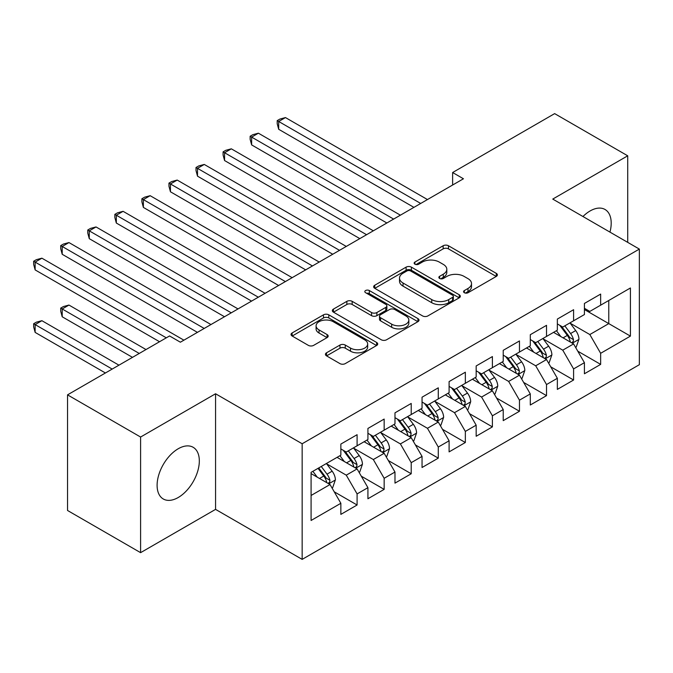 <?xml version="1.0" encoding="UTF-8"?>
<svg xmlns="http://www.w3.org/2000/svg" width="673" height="673" viewBox="0 0 673 673"><rect width="100%" height="100%" fill="white"/><g stroke="black" fill="none" stroke-linecap="round" stroke-linejoin="round"><path stroke-width="1.01" d="M464.336 292.721A2.633 1.514 0 0 0 468.055 292.721L496.279 276.426A3.76 2.17 0 0 0 497.381 274.887A3.76 2.17 0 0 0 496.279 273.356L448.462 245.754A3.76 2.17 0 0 0 443.154 245.754L414.93 262.049A2.633 1.514 0 0 0 414.156 263.118A2.633 1.514 0 0 0 414.93 264.195A2.633 1.514 0 0 0 418.648 264.195L422.299 262.083A12.021 6.94 0 0 1 439.301 262.083L443.288 264.388A12.021 6.94 0 0 1 446.805 269.293A12.021 6.94 0 0 1 443.288 274.197L439.629 276.309A2.633 1.514 0 0 0 438.863 277.385A2.633 1.514 0 0 0 439.629 278.454A2.633 1.514 0 0 0 443.347 278.454L447.007 276.351A12.021 6.94 0 0 1 464 276.351L467.987 278.647A12.021 6.94 0 0 1 471.512 283.552A12.021 6.94 0 0 1 467.987 288.465L464.336 290.576A2.633 1.514 0 0 0 463.562 291.645A2.633 1.514 0 0 0 464.336 292.721L464.336 290.576M178.219 497.507A29.848 17.237 120 0 0 197.719 471.201A29.848 17.237 120 0 0 193.143 447.284A29.848 17.237 120 0 0 178.219 448.756A29.848 17.237 120 0 0 158.71 475.062A29.848 17.237 120 0 0 163.287 498.987A29.848 17.237 120 0 0 178.219 497.507M609.957 232.118A29.848 17.237 120 0 0 605.027 209.48A29.848 17.237 120 0 0 590.095 210.96A29.848 17.237 120 0 0 582.953 216.521M326.54 352.795A3.76 2.17 0 0 0 325.438 354.334A3.76 2.17 0 0 0 326.54 355.866L339.958 363.613A3.76 2.17 0 0 0 345.266 363.613L376.611 345.51A3.76 2.17 0 0 0 377.713 343.979A3.76 2.17 0 0 0 376.611 342.448L328.794 314.838A3.76 2.17 0 0 0 323.486 314.838L292.141 332.942A3.76 2.17 0 0 0 291.039 334.473A3.76 2.17 0 0 0 292.141 336.004L308.343 345.358A3.76 2.17 0 0 0 313.66 345.358L327.07 337.619A3.76 2.17 0 0 0 328.172 336.079A3.76 2.17 0 0 0 327.07 334.548L319.036 329.913A10.053 5.805 0 0 1 316.091 325.808A10.053 5.805 0 0 1 322.291 320.449A10.053 5.805 0 0 1 333.244 321.702L364.724 339.873A10.053 5.805 0 0 1 367.668 343.979A10.053 5.805 0 0 1 361.46 349.337A10.053 5.805 0 0 1 350.515 348.084L345.266 345.056A3.76 2.17 0 0 0 339.958 345.056L326.54 352.795L326.54 355.866M140.598 437.038L140.598 552.659L215.562 509.377L215.562 393.764L140.598 437.038L67.536 394.858L169.554 335.953L180.381 342.204L463.445 178.774L452.626 172.524L452.626 185.025M215.562 393.764L302.16 443.759L639.35 249.086L639.35 364.699L302.16 559.381L302.16 443.759M627.716 242.364L627.716 155.808L552.752 199.082L639.35 249.086M627.716 155.808L554.645 113.619L452.626 172.524M422.568 315.915A3.76 2.17 0 0 0 427.877 315.915L459.222 297.819A3.76 2.17 0 0 0 460.324 296.288A3.76 2.17 0 0 0 459.222 294.749L411.405 267.147A3.76 2.17 0 0 0 406.097 267.147L374.752 285.243A3.76 2.17 0 0 0 373.65 286.774A3.76 2.17 0 0 0 374.752 288.313L422.568 315.915M366.642 293.285A2.633 1.514 0 0 1 369.309 293.655L369.309 290.534L417.916 318.598A3.76 2.17 0 0 1 419.018 320.129A3.76 2.17 0 0 1 417.916 321.669L386.571 339.764A3.76 2.17 0 0 1 381.263 339.764L333.446 312.154L333.446 309.092A3.76 2.17 0 0 0 332.344 310.623A3.76 2.17 0 0 0 333.446 312.154M333.446 309.092L346.864 301.344A3.76 2.17 0 0 1 352.172 301.344L371.563 312.541A3.76 2.17 0 0 0 376.88 312.541L385.772 307.401A3.76 2.17 0 0 0 386.874 305.87A3.76 2.17 0 0 0 385.772 304.339L365.59 292.679A2.633 1.514 0 0 1 364.816 291.611A2.633 1.514 0 0 1 366.44 290.206A2.633 1.514 0 0 1 369.309 290.534M584.416 309.546L608.771 323.612L608.771 300.486L630.416 287.985L600.653 305.172L600.653 294.084L584.416 303.456L584.416 314.552L573.589 320.794L573.589 309.706L557.353 319.078L557.353 330.174L546.526 336.424L546.526 325.328L530.29 334.7L530.29 345.796L519.463 352.046L519.463 340.95L503.227 350.33L503.227 361.418L492.4 367.668L492.4 356.572L476.164 365.952L476.164 377.048L465.346 383.29L465.346 372.203L449.101 381.574L449.101 392.67L438.283 398.921L438.283 387.825L422.047 397.196L422.047 408.292L411.22 414.543L411.22 403.447L394.984 412.827L394.984 423.914L384.157 430.165L384.157 419.069L367.921 428.449L367.921 439.536L357.094 445.787L357.094 434.699L340.858 444.071L340.858 455.167L311.086 472.353L311.086 520.473L340.858 503.286L330.031 484.535L311.086 473.599M630.416 287.985L630.416 336.113L600.653 353.3L589.826 334.548L570.208 323.217M577.787 351.188L600.653 364.387L600.653 353.3M600.653 364.387L584.416 373.767L584.416 362.671L573.589 368.922L562.763 350.17L543.145 338.847M550.724 366.81L573.589 380.009L573.589 368.922M573.589 380.009L557.353 389.389L557.353 378.293L546.526 384.544L535.7 365.792L516.082 354.469M523.661 382.432L546.526 395.64L546.526 384.544M546.526 395.64L530.29 405.011L530.29 393.915L519.463 400.166L508.645 381.423L489.019 370.091M496.598 398.063L519.463 411.262L519.463 400.166M519.463 411.262L503.227 420.633L503.227 409.546L492.4 415.796L481.582 397.045L461.956 385.713M469.535 413.685L492.4 426.884L492.4 415.796M492.4 426.884L476.164 436.264L476.164 425.168L465.346 431.418L454.519 412.667L434.893 401.344M442.472 429.307L465.346 442.506L465.346 431.418M465.346 442.506L449.101 451.886L449.101 440.79L438.283 447.04L427.456 428.289L407.838 416.966M415.409 444.929L438.283 458.136L438.283 447.04M438.283 458.136L422.047 467.508L422.047 456.412L411.22 462.662L400.393 443.919L380.775 432.588M388.355 460.559L411.22 473.758L411.22 462.662M411.22 473.758L394.984 483.13L394.984 472.042L384.157 478.293L373.33 459.541L353.712 448.21M361.292 476.181L384.157 489.38L384.157 478.293M384.157 489.38L367.921 498.76L367.921 487.664L357.094 493.915L346.267 475.163L326.649 463.84M334.229 491.803L357.094 505.002L357.094 493.915M357.094 505.002L340.858 514.382L340.858 503.286M340.858 448.916L346.267 452.037L357.094 445.787M311.086 495.471L330.031 484.535M367.921 433.294L373.33 436.415L384.157 430.165M346.267 475.163L357.094 468.913L337.072 457.354M367.921 487.664L357.094 468.913M394.984 417.664L400.393 420.793L411.22 414.543M373.33 459.541L384.157 453.291L364.127 441.732M394.984 472.042L384.157 453.291M422.047 402.042L427.456 405.171L438.283 398.921M400.393 443.919L411.22 437.669L391.19 426.102M422.047 456.412L411.22 437.669M449.101 386.42L454.519 389.541L465.346 383.29M427.456 428.289L438.283 422.038L418.253 410.48M449.101 440.79L438.283 422.038M476.164 370.798L481.582 373.919L492.4 367.668M454.519 412.667L465.346 406.416L445.316 394.858M476.164 425.168L465.346 406.416M503.227 355.167L508.645 358.297L519.463 352.046M481.582 397.045L492.4 390.794L472.379 379.236M503.227 409.546L492.4 390.794M530.29 339.545L535.7 342.675L546.526 336.424M508.645 381.423L519.463 375.172L499.442 363.605M530.29 393.915L519.463 375.172M557.353 323.923L562.763 327.044L573.589 320.794M535.7 365.792L546.526 359.542L526.505 347.983M557.353 378.293L546.526 359.542M584.416 308.301L589.826 311.422L600.653 305.172M562.763 350.17L573.589 343.92L553.559 332.361M584.416 362.671L573.589 343.92M67.536 394.858L67.536 510.479L140.598 552.659M215.562 509.377L302.16 559.381M589.826 334.548L608.771 323.612L630.416 336.113M465.388 293.091L467.987 291.586A12.021 6.94 0 0 0 471.512 286.681L471.512 283.552M446.805 269.293L446.805 272.422A12.021 6.94 0 0 1 443.288 277.326L440.68 278.824M496.228 276.452L448.462 248.875A3.76 2.17 0 0 0 443.154 248.875L415.981 264.565M459.171 297.845L411.405 270.268A3.76 2.17 0 0 0 406.097 270.268L374.802 288.338M452.584 297.357A2.633 1.514 0 0 0 453.35 296.288A2.633 1.514 0 0 0 452.584 295.211L410.614 270.983A2.633 1.514 0 0 0 406.896 270.983L403.043 273.204A12.021 6.94 0 0 0 399.518 278.109A12.021 6.94 0 0 0 403.043 283.022L431.73 299.586A12.021 6.94 0 0 0 448.731 299.586L452.584 297.357L452.584 300.486A2.633 1.514 0 0 0 453.35 299.409L453.35 296.288M399.518 278.109L399.518 281.238A12.021 6.94 0 0 0 403.043 286.143L403.043 283.022M452.584 300.486L448.731 302.707A12.021 6.94 0 0 1 431.73 302.707L403.043 286.143M333.497 312.188L346.864 304.474L346.864 301.344M386.874 305.87L386.874 308.991A3.76 2.17 0 0 1 385.772 310.531L376.88 315.662A3.76 2.17 0 0 1 371.563 315.662L352.172 304.474A3.76 2.17 0 0 0 346.864 304.474M369.309 293.655L417.866 321.694M391.686 324.159A10.053 5.805 0 0 0 402.639 325.412A10.053 5.805 0 0 0 408.839 320.054A10.053 5.805 0 0 0 405.895 315.957L394.807 309.546A3.76 2.17 0 0 0 389.49 309.546L380.598 314.686A3.76 2.17 0 0 0 379.496 316.217A3.76 2.17 0 0 0 380.598 317.757L391.686 324.159L391.686 327.28A10.053 5.805 0 0 0 402.639 328.542A10.053 5.805 0 0 0 408.839 323.183L408.839 320.054M379.496 316.217L379.496 319.347A3.76 2.17 0 0 0 380.598 320.878L380.598 317.757M391.686 327.28L380.598 320.878M367.668 343.979L367.668 347.108A10.053 5.805 0 0 1 361.46 352.467A10.053 5.805 0 0 1 350.515 351.205L345.266 348.177A3.76 2.17 0 0 0 339.958 348.177L326.59 355.891M316.091 325.808L316.091 328.929A10.053 5.805 0 0 0 319.036 333.034L319.036 329.913M327.019 337.644L319.036 333.034M376.56 345.543L328.794 317.967A3.76 2.17 0 0 0 323.486 317.967L292.191 336.037M575.592 347.394L576.239 347.016L578.948 339.2A10.145 5.855 -120 0 0 575.709 330.569L569.964 322.889M560.802 336.534L556.428 330.704M554.384 332.832L553.887 332.168M278.698 191.788L359.803 238.612L224.572 160.544L224.572 152.729L231.335 148.826L373.33 230.805M571.68 342.818L573.253 341.404L573.472 339.638A10.145 5.855 -120 0 0 570.569 333.539L564.824 325.858M561.534 326.338L568.635 335.819A5.165 2.986 60 0 1 569.577 337.383L573.472 339.638M559.751 325.311L567.322 335.406A10.145 5.855 60 0 1 570.224 341.514L570.426 342.094M420.692 203.456L278.698 121.485L285.461 117.573L427.456 199.553M413.92 207.368L278.698 129.292L278.698 121.485L277.209 120.618L279.918 119.062L285.461 117.573M278.698 129.292L277.209 123.748L277.209 120.618M548.529 363.016L549.176 362.638L551.885 354.822A10.145 5.855 -120 0 0 548.646 346.191L542.901 338.519M533.739 352.164L529.365 346.326M527.329 348.463L526.824 347.798M251.635 207.419L332.74 254.243L197.509 176.166L197.509 168.351L204.272 164.448L346.267 246.427M544.617 358.44L546.19 357.026L546.409 355.26A10.145 5.855 -120 0 0 543.506 349.161L537.761 341.489M534.48 341.96L541.58 351.441A5.165 2.986 60 0 1 542.514 353.014L546.409 355.26M532.696 340.933L540.259 351.037A10.145 5.855 60 0 1 543.161 357.136L543.363 357.725M521.466 378.638L522.122 378.26L524.822 370.453A10.145 5.855 -120 0 0 521.583 361.813L515.838 354.141M506.676 367.786L502.31 361.956M500.266 364.085L499.77 363.42M224.572 223.041L305.677 269.865L170.446 191.788L170.446 183.981L177.209 180.07L319.204 262.049M517.554 374.07L519.127 372.649L519.346 370.882A10.145 5.855 -120 0 0 516.443 364.783L510.698 357.111M507.417 357.59L514.517 367.063A5.165 2.986 60 0 1 515.451 368.636L519.346 370.882M505.633 356.555L513.196 366.659A10.145 5.855 60 0 1 516.098 372.758L516.309 373.347M393.629 219.087L251.635 137.107L258.398 133.195L400.393 215.175M386.866 222.99L251.635 144.914L251.635 137.107L250.146 136.249L252.855 134.684L258.398 133.195M251.635 144.914L250.146 139.37L250.146 136.249M366.566 234.709L223.083 151.871L225.791 150.306L231.335 148.826M224.572 160.544L223.083 154.992L223.083 151.871M494.403 394.26L495.059 393.89L497.759 386.075A10.145 5.855 -120 0 0 494.52 377.435L488.775 369.763M479.613 383.408L475.247 377.578M473.203 379.707L472.707 379.042M197.509 238.663L278.614 285.487L143.383 207.41L143.383 199.603L150.155 195.692L292.149 277.671M490.491 389.692L492.064 388.279L492.283 386.504A10.145 5.855 -120 0 0 489.38 380.405L483.635 372.733M480.354 373.212L487.454 382.693A5.165 2.986 60 0 1 488.388 384.258L492.283 386.504M478.57 372.177L486.133 382.281A10.145 5.855 60 0 1 489.035 388.38L489.246 388.969M467.348 409.891L467.996 409.512L470.696 401.697A10.145 5.855 -120 0 0 467.466 393.066L461.712 385.385M452.55 399.03L448.184 393.2M446.14 395.329L445.644 394.664M170.446 254.285L251.551 301.109L116.328 223.041L116.328 215.225L123.092 211.322L265.086 293.302M463.428 405.314L465.001 403.901L465.22 402.134A10.145 5.855 -120 0 0 462.317 396.035L456.572 388.355M453.291 388.834L460.391 398.315A5.165 2.986 60 0 1 461.333 399.88L465.22 402.134M451.507 387.808L459.07 397.903A10.145 5.855 60 0 1 461.972 404.01L462.183 404.591M339.503 250.331L196.02 167.493L198.728 165.928L204.272 164.448M197.509 176.166L196.02 170.622L196.02 167.493M312.44 265.953L168.957 183.115L171.665 181.559L177.209 180.07M170.446 191.788L168.957 186.244L168.957 183.115M440.285 425.513L440.933 425.134L443.633 417.319A10.145 5.855 -120 0 0 440.403 408.688L434.649 401.015M425.487 414.661L421.121 408.822M419.077 410.959L418.581 410.294M143.383 269.907L224.488 316.739L89.265 238.663L89.265 230.847L96.029 226.944L238.023 308.924M436.365 420.936L437.938 419.523L438.165 417.756A10.145 5.855 -120 0 0 435.263 411.657L429.509 403.985M426.228 404.456L433.328 413.937A5.165 2.986 60 0 1 434.27 415.51L438.165 417.756M424.444 403.43L432.016 413.533A10.145 5.855 60 0 1 434.918 419.632L435.12 420.221M285.377 281.583L141.894 198.745L144.602 197.181L150.155 195.692M143.383 207.41L141.894 201.866L141.894 198.745M413.222 441.135L413.87 440.756L416.579 432.949A10.145 5.855 -120 0 0 413.34 424.31L407.586 416.637M398.433 430.283L394.058 424.453M392.014 426.581L391.518 425.916M116.328 285.537L197.425 332.361L62.202 254.285L62.202 246.478L68.966 242.566L210.96 324.546M409.31 436.567L410.875 435.145L411.102 433.378A10.145 5.855 -120 0 0 408.2 427.279L402.446 419.607M399.165 420.087L406.265 429.559A5.165 2.986 60 0 1 407.207 431.132L411.102 433.378M397.381 419.052L404.953 429.155A10.145 5.855 60 0 1 407.855 435.254L408.057 435.843M258.314 297.205L114.839 214.367L117.539 212.803L123.092 211.322M116.328 223.041L114.839 217.488L114.839 214.367M386.159 456.757L386.807 456.387L389.516 448.571A10.145 5.855 -120 0 0 386.277 439.932L380.531 432.259M371.37 445.905L366.995 440.075M364.951 442.203L364.455 441.538M89.265 301.159L159.543 341.733L35.139 269.907L35.139 262.1L41.903 258.188L183.897 340.168M382.247 452.189L383.812 450.775L384.039 449A10.145 5.855 -120 0 0 381.137 442.901L375.383 435.229M372.102 435.709L379.202 445.19A5.165 2.986 60 0 1 380.144 446.754L384.039 449M370.318 434.674L377.889 444.777A10.145 5.855 60 0 1 380.792 450.876L380.994 451.465M231.26 312.827L87.776 229.989L90.476 228.425L96.029 226.944M89.265 238.663L87.776 233.119L87.776 229.989M359.096 472.379L359.744 472.009L362.453 464.193A10.145 5.855 -120 0 0 359.214 455.562L353.468 447.882M344.307 461.527L339.932 455.697M337.888 457.825L337.392 457.16M146.007 349.548L68.966 305.062L62.202 308.974L62.202 316.781L132.48 357.355M355.184 467.811L356.757 466.397L356.976 464.631A10.145 5.855 -120 0 0 354.074 458.523L348.328 450.851M345.039 451.331L352.147 460.812A5.165 2.986 60 0 1 353.081 462.376L356.976 464.631M343.255 450.304L350.826 460.399A10.145 5.855 60 0 1 353.729 466.498L353.931 467.087M62.202 316.781L60.713 311.237L60.713 308.108L139.244 353.451M60.713 308.108L63.422 306.551L68.966 305.062M204.197 328.449L60.713 245.611L63.422 244.055L68.966 242.566M62.202 254.285L60.713 248.741L60.713 245.611M332.033 488.009L332.681 487.631L335.39 479.815A10.145 5.855 -120 0 0 332.151 471.184L326.405 463.512M317.244 477.157L312.869 471.319M118.944 365.17L41.903 320.693L35.139 324.596L35.139 332.403L105.417 372.985M328.121 483.433L329.694 482.019L329.913 480.253A10.145 5.855 -120 0 0 327.011 474.154L321.265 466.482M318.724 467.945L325.084 476.434A5.165 2.986 60 0 1 326.018 478.007L329.913 480.253M318.018 468.349L323.763 476.03A10.145 5.855 60 0 1 326.666 482.129L326.868 482.718M35.139 332.403L33.65 326.859L33.65 323.738L112.181 369.073M33.65 323.738L36.359 322.174L41.903 320.693M166.307 337.829L33.65 261.242L36.359 259.677L41.903 258.188M35.139 269.907L33.65 264.363L33.65 261.242M467.987 291.586L467.987 288.465M439.629 278.454L439.629 276.309M443.288 277.326L443.288 274.197M414.93 264.195L414.93 262.049M443.154 248.875L443.154 245.754M448.462 248.875L448.462 245.754M496.279 276.426L496.279 273.356M374.752 288.313L374.752 285.243M406.097 270.268L406.097 267.147M411.405 270.268L411.405 267.147M459.222 297.819L459.222 294.749M431.73 302.707L431.73 299.586M448.731 302.707L448.731 299.586M352.172 304.474L352.172 301.344M371.563 315.662L371.563 312.541M376.88 315.662L376.88 312.541M385.772 310.531L385.772 307.401M417.916 321.669L417.916 318.598M339.958 348.177L339.958 345.056M345.266 348.177L345.266 345.056M350.515 351.205L350.515 348.084M327.07 337.619L327.07 334.548M292.141 336.004L292.141 332.942M323.486 317.967L323.486 314.838M328.794 317.967L328.794 314.838M376.611 345.51L376.611 342.448M572.319 343.188L578.881 339.402M570.569 333.539L575.709 330.569M563.082 337.854L567.322 335.406M545.256 358.81L551.818 355.024M543.506 349.161L548.646 346.191M536.019 353.476L540.259 351.037M518.193 374.432L524.755 370.646M516.443 364.783L521.583 361.813M508.956 369.107L513.196 366.659M491.13 390.062L497.692 386.268M489.38 380.405L494.52 377.435M481.902 384.729L486.133 382.281M464.067 405.684L470.629 401.899M462.317 396.035L467.466 393.066M454.839 400.351L459.07 397.903M437.004 421.306L443.574 417.521M435.263 411.657L440.403 408.688M427.776 415.973L432.016 413.533M409.95 436.928L416.511 433.143M408.2 427.279L413.34 424.31M400.713 431.603L404.953 429.155M382.887 452.559L389.448 448.765M381.137 442.901L386.277 439.932M373.65 447.225L377.889 444.777M355.824 468.181L362.385 464.395M354.074 458.523L359.214 455.562M346.587 462.847L350.826 460.399M328.761 483.803L335.322 480.017M327.011 474.154L332.151 471.184M319.524 478.469L323.763 476.03"/></g></svg>
